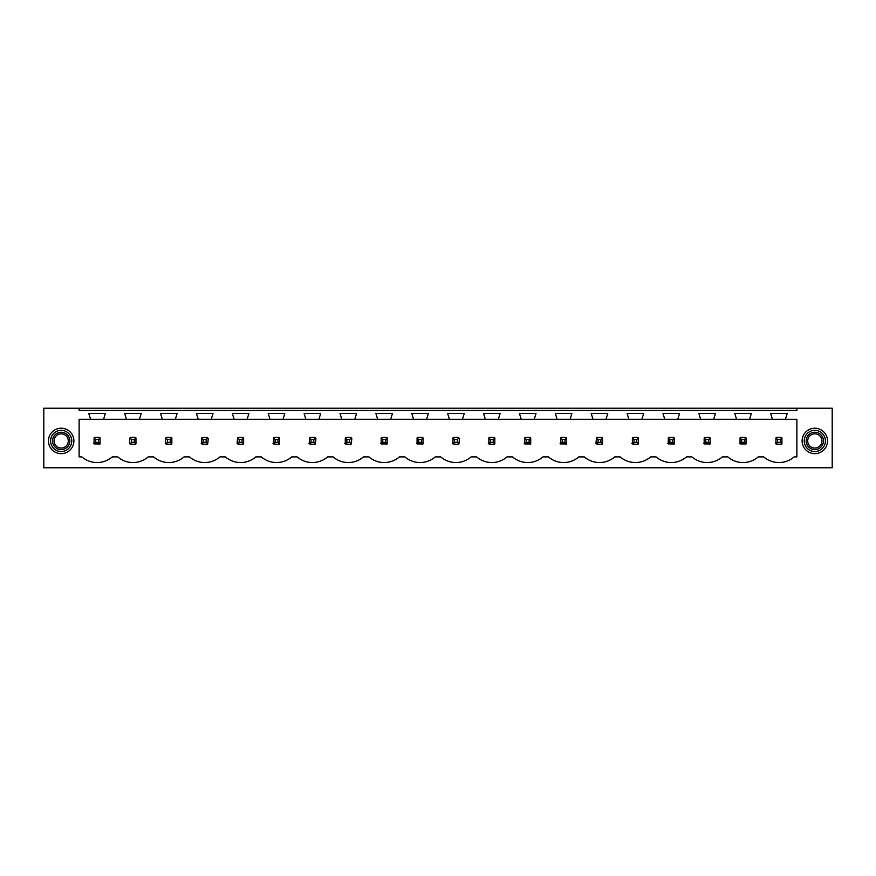 <?xml version="1.0" encoding="UTF-8"?>
<svg xmlns="http://www.w3.org/2000/svg" width="876" height="876" viewBox="0 0 876 876"><rect width="100%" height="100%" fill="white"/><g stroke="black" fill="none" stroke-linecap="round" stroke-linejoin="round"><path stroke-width="1.31" d="M79.125 408.227L43.8 408.227L43.8 467.773L832.2 467.773L832.2 408.227L796.875 408.227L796.875 410.417L79.125 410.417L79.125 408.227L796.875 408.227M796.875 419.319L796.875 456.9L794.149 456.9A23.313 23.313 0 0 1 763.719 456.9L758.266 456.9A23.313 23.313 0 0 1 727.825 456.9L722.372 456.9A23.313 23.313 0 0 1 691.941 456.9L686.488 456.9A23.313 23.313 0 0 1 656.058 456.9L650.605 456.9A23.313 23.313 0 0 1 620.164 456.9L614.711 456.9A23.313 23.313 0 0 1 584.281 456.9L578.828 456.9A23.313 23.313 0 0 1 548.387 456.9L542.934 456.9A23.313 23.313 0 0 1 512.504 456.9L507.051 456.9A23.313 23.313 0 0 1 476.61 456.9L471.157 456.9A23.313 23.313 0 0 1 440.727 456.9L435.273 456.9A23.313 23.313 0 0 1 404.843 456.9L399.39 456.9A23.313 23.313 0 0 1 368.949 456.9L363.496 456.9A23.313 23.313 0 0 1 333.066 456.9L327.613 456.9A23.313 23.313 0 0 1 297.172 456.9L291.719 456.9A23.313 23.313 0 0 1 261.289 456.9L255.836 456.9A23.313 23.313 0 0 1 225.395 456.9L219.942 456.9A23.313 23.313 0 0 1 189.512 456.9L184.059 456.9A23.313 23.313 0 0 1 153.629 456.9L148.175 456.9A23.313 23.313 0 0 1 117.734 456.9L112.281 456.9A23.313 23.313 0 0 1 81.851 456.9L79.125 456.9L79.125 419.319L90.567 419.319L88.804 413.527L105.328 413.527L103.565 419.319L126.451 419.319L124.688 413.527L141.222 413.527L139.448 419.319L162.345 419.319L160.582 413.527L177.105 413.527L175.342 419.319L198.228 419.319L196.465 413.527L212.999 413.527L211.226 419.319L234.122 419.319L232.348 413.527L248.883 413.527L247.12 419.319L270.005 419.319L268.242 413.527L284.766 413.527L283.003 419.319L305.888 419.319L304.125 413.527L320.66 413.527L318.897 419.319L341.782 419.319L340.019 413.527L356.543 413.527L354.78 419.319L377.665 419.319L375.903 413.527L392.437 413.527L390.663 419.319L413.56 419.319L411.786 413.527L428.32 413.527L426.557 419.319L449.443 419.319L447.68 413.527L464.214 413.527L462.44 419.319L485.337 419.319L483.563 413.527L500.097 413.527L498.334 419.319L521.22 419.319L519.457 413.527L535.981 413.527L534.218 419.319L557.103 419.319L555.34 413.527L571.875 413.527L570.112 419.319L592.997 419.319L591.234 413.527L607.758 413.527L605.995 419.319L628.88 419.319L627.117 413.527L643.652 413.527L641.878 419.319L664.774 419.319L663.001 413.527L679.535 413.527L677.772 419.319L700.658 419.319L698.895 413.527L715.418 413.527L713.655 419.319L736.552 419.319L734.778 413.527L751.312 413.527L749.549 419.319L772.435 419.319L770.672 413.527L787.195 413.527L785.433 419.319L796.875 419.319M50.02 434.835A12.713 12.713 0 0 0 55.078 452.093A12.713 12.713 0 0 0 72.336 447.023A12.713 12.713 0 0 0 67.277 429.777A12.713 12.713 0 0 0 50.02 434.835M803.664 447.023A12.713 12.713 0 0 0 820.922 452.093A12.713 12.713 0 0 0 825.98 434.835A12.713 12.713 0 0 0 808.723 429.777A12.713 12.713 0 0 0 803.664 447.023M99.404 444.46A4.238 4.238 0 0 0 100.061 443.924L100.061 437.934A4.238 4.238 0 0 0 99.404 437.398L100.061 437.934L98.484 439.522L95.648 439.522L95.648 442.347L94.071 443.924L100.061 443.924L98.484 442.347L98.484 439.522M93.535 443.278A4.238 4.238 0 0 0 94.071 443.924L94.071 437.934A4.238 4.238 0 0 1 94.728 437.398L94.071 437.934L95.648 439.522M709.505 444.46A4.238 4.238 0 0 0 710.151 443.924L710.151 437.934A4.238 4.238 0 0 0 709.505 437.398L710.151 437.934L708.575 439.522L705.749 439.522L705.749 442.347L704.162 443.924L710.151 443.924L708.575 442.347L708.575 439.522M703.625 443.278A4.238 4.238 0 0 0 704.162 443.924L704.162 437.934A4.238 4.238 0 0 1 704.819 437.398L704.162 437.934L705.749 439.522M272.973 443.278A4.238 4.238 0 0 0 273.509 443.924L278.853 444.46A4.238 4.238 0 0 0 279.499 443.924L279.499 437.934A4.238 4.238 0 0 0 278.853 437.398L279.499 437.934L277.922 439.522L275.097 439.522L275.097 442.347L273.509 443.924L273.509 437.934A4.238 4.238 0 0 1 274.166 437.398L273.509 437.934L275.097 439.522M313.805 439.522L315.393 437.934A4.238 4.238 0 0 0 314.736 437.398L315.929 438.591L315.393 443.924A4.238 4.238 0 0 1 314.736 444.46L315.393 443.924L313.805 442.347L313.805 439.522L310.98 439.522L310.98 442.347L309.392 443.924L314.736 444.46M308.856 443.278A4.238 4.238 0 0 0 309.392 443.924L309.392 437.934A4.238 4.238 0 0 1 310.049 437.398L309.392 437.934L310.98 439.522M349.688 439.522L351.276 437.934A4.238 4.238 0 0 0 350.619 437.398L351.813 438.591L351.276 443.924A4.238 4.238 0 0 1 350.619 444.46L351.276 443.924L349.688 442.347L349.688 439.522L346.863 439.522L346.863 442.347L345.286 443.924L350.619 444.46M344.75 443.278A4.238 4.238 0 0 0 345.286 443.924L345.286 437.934A4.238 4.238 0 0 1 345.932 437.398L345.286 437.934L346.863 439.522M242.959 437.398L238.272 437.398A4.238 4.238 0 0 0 237.615 437.934L237.089 443.278A4.238 4.238 0 0 0 237.615 443.924L242.959 444.46A4.238 4.238 0 0 0 243.616 443.924L243.616 437.934A4.238 4.238 0 0 0 242.959 437.398L243.616 437.934L242.028 439.522L239.203 439.522L239.203 442.347L237.615 443.924L237.089 443.278M135.298 437.398L130.612 437.398A4.238 4.238 0 0 0 129.955 437.934L129.418 443.278A4.238 4.238 0 0 0 129.955 443.924L135.298 444.46A4.238 4.238 0 0 0 135.955 443.924L135.955 437.934A4.238 4.238 0 0 0 135.298 437.398L135.955 437.934L134.367 439.522L131.542 439.522L131.542 442.347L129.955 443.924L129.418 443.278M206.145 439.522L207.721 437.934A4.238 4.238 0 0 0 207.075 437.398L208.258 438.591L207.721 443.924A4.238 4.238 0 0 1 207.075 444.46L207.721 443.924L206.145 442.347L206.145 439.522L203.32 439.522L203.32 442.347L201.732 443.924L207.075 444.46M201.195 443.278A4.238 4.238 0 0 0 201.732 443.924L201.732 437.934A4.238 4.238 0 0 1 202.389 437.398L201.732 437.934L203.32 439.522M171.181 437.398L166.495 437.398A4.238 4.238 0 0 0 165.849 437.934L165.312 443.278A4.238 4.238 0 0 0 165.849 443.924L171.181 444.46A4.238 4.238 0 0 0 171.838 443.924L171.838 437.934A4.238 4.238 0 0 0 171.181 437.398L171.838 437.934L170.251 439.522L167.425 439.522L167.425 442.347L165.849 443.924L165.312 443.278M422.396 444.46A4.238 4.238 0 0 0 423.053 443.924L423.053 437.934A4.238 4.238 0 0 0 422.396 437.398L423.053 437.934L421.465 439.522L418.64 439.522L418.64 442.347L417.064 443.924L423.053 443.924L421.465 442.347L421.465 439.522M416.527 443.278A4.238 4.238 0 0 0 417.064 443.924L417.064 437.934A4.238 4.238 0 0 1 417.71 437.398L417.064 437.934L418.64 439.522M530.068 444.46A4.238 4.238 0 0 0 530.714 443.924L530.714 437.934A4.238 4.238 0 0 0 530.068 437.398L530.714 437.934L529.137 439.522L526.312 439.522L526.312 442.347L524.724 443.924L530.714 443.924L529.137 442.347L529.137 439.522M524.187 443.278A4.238 4.238 0 0 0 524.724 443.924L524.724 437.934A4.238 4.238 0 0 1 525.381 437.398L524.724 437.934L526.312 439.522M631.848 443.278A4.238 4.238 0 0 0 632.384 443.924L637.728 444.46A4.238 4.238 0 0 0 638.385 443.924L638.385 437.934A4.238 4.238 0 0 0 637.728 437.398L638.385 437.934L636.797 439.522L633.972 439.522L633.972 442.347L632.384 443.924L632.384 437.934A4.238 4.238 0 0 1 633.041 437.398L632.384 437.934L633.972 439.522M565.951 444.46A4.238 4.238 0 0 0 566.608 443.924L566.608 437.934A4.238 4.238 0 0 0 565.951 437.398L566.608 437.934L565.02 439.522L562.195 439.522L562.195 442.347L560.607 443.924L566.608 443.924L565.02 442.347L565.02 439.522M560.071 443.278A4.238 4.238 0 0 0 560.607 443.924L560.607 437.934A4.238 4.238 0 0 1 561.264 437.398L560.607 437.934L562.195 439.522M601.834 437.398L597.147 437.398A4.238 4.238 0 0 0 596.501 437.934L595.965 443.278A4.238 4.238 0 0 0 596.501 443.924L601.834 444.46A4.238 4.238 0 0 0 602.491 443.924L602.491 437.934A4.238 4.238 0 0 0 601.834 437.398L602.491 437.934L600.903 439.522L598.078 439.522L598.078 442.347L596.501 443.924L595.965 443.278M457.36 439.522L458.936 437.934A4.238 4.238 0 0 0 458.29 437.398L459.473 438.591L458.936 443.924A4.238 4.238 0 0 1 458.29 444.46L458.936 443.924L457.36 442.347L457.36 439.522L454.535 439.522L454.535 442.347L452.947 443.924L458.29 444.46M452.41 443.278A4.238 4.238 0 0 0 452.947 443.924L452.947 437.934A4.238 4.238 0 0 1 453.604 437.398L452.947 437.934L454.535 439.522M488.304 443.278A4.238 4.238 0 0 0 488.83 443.924L494.173 444.46A4.238 4.238 0 0 0 494.83 443.924L494.83 437.934A4.238 4.238 0 0 0 494.173 437.398L494.83 437.934L493.243 439.522L490.418 439.522L490.418 442.347L488.83 443.924L488.83 437.934A4.238 4.238 0 0 1 489.487 437.398L488.83 437.934L490.418 439.522M386.513 444.46A4.238 4.238 0 0 0 387.17 443.924L387.17 437.934A4.238 4.238 0 0 0 386.513 437.398L387.17 437.934L385.582 439.522L382.757 439.522L382.757 442.347L381.17 443.924L387.17 443.924L385.582 442.347L385.582 439.522M380.633 443.278A4.238 4.238 0 0 0 381.17 443.924L381.17 437.934A4.238 4.238 0 0 1 381.826 437.398L381.17 437.934L382.757 439.522M745.388 444.46A4.238 4.238 0 0 0 746.045 443.924L746.045 437.934A4.238 4.238 0 0 0 745.388 437.398L746.045 437.934L744.458 439.522L741.633 439.522L741.633 442.347L740.045 443.924L746.045 443.924L744.458 442.347L744.458 439.522M739.508 443.278A4.238 4.238 0 0 0 740.045 443.924L740.045 437.934A4.238 4.238 0 0 1 740.702 437.398L740.045 437.934L741.633 439.522M775.402 443.278A4.238 4.238 0 0 0 775.939 443.924L781.272 444.46A4.238 4.238 0 0 0 781.929 443.924L781.929 437.934A4.238 4.238 0 0 0 781.272 437.398L781.929 437.934L780.352 439.522L777.516 439.522L777.516 442.347L775.939 443.924L775.939 437.934A4.238 4.238 0 0 1 776.596 437.398L775.939 437.934L777.516 439.522M673.611 444.46A4.238 4.238 0 0 0 674.268 443.924L674.268 437.934A4.238 4.238 0 0 0 673.611 437.398L674.268 437.934L672.68 439.522L669.855 439.522L669.855 442.347L668.278 443.924L674.268 443.924L672.68 442.347L672.68 439.522M667.742 443.278A4.238 4.238 0 0 0 668.278 443.924L668.278 437.934A4.238 4.238 0 0 1 668.925 437.398L668.278 437.934L669.855 439.522M103.565 419.319L90.567 419.319M785.433 419.319L772.435 419.319M749.549 419.319L736.552 419.319M713.655 419.319L700.658 419.319M677.772 419.319L664.774 419.319M641.878 419.319L628.88 419.319M605.995 419.319L592.997 419.319M570.112 419.319L557.103 419.319M534.218 419.319L521.22 419.319M498.334 419.319L485.337 419.319M462.44 419.319L449.443 419.319M426.557 419.319L413.56 419.319M390.663 419.319L377.665 419.319M354.78 419.319L341.782 419.319M318.897 419.319L305.888 419.319M283.003 419.319L270.005 419.319M247.12 419.319L234.122 419.319M211.226 419.319L198.228 419.319M175.342 419.319L162.345 419.319M139.448 419.319L126.451 419.319M51.881 435.854A10.6 10.6 0 0 1 66.258 431.627A10.6 10.6 0 0 1 70.474 446.015A10.6 10.6 0 0 1 56.097 450.231A10.6 10.6 0 0 1 51.881 435.854M824.119 435.854A10.6 10.6 0 0 0 809.742 431.627A10.6 10.6 0 0 0 805.526 446.015A10.6 10.6 0 0 0 819.903 450.231A10.6 10.6 0 0 0 824.119 435.854M99.404 437.398L94.728 437.398M95.648 442.347L98.484 442.347M131.542 439.522L129.955 437.934L130.612 437.398M131.542 442.347L134.367 442.347L134.367 439.522M135.298 444.46L135.955 443.924L134.367 442.347M167.425 439.522L165.849 437.934L166.495 437.398M167.425 442.347L170.251 442.347L170.251 439.522M171.181 444.46L171.838 443.924L170.251 442.347M207.075 437.398L202.389 437.398M203.32 442.347L206.145 442.347M239.203 439.522L237.615 437.934L238.272 437.398M239.203 442.347L242.028 442.347L242.028 439.522M242.959 444.46L243.616 443.924L242.028 442.347M278.853 437.398L274.166 437.398M275.097 442.347L277.922 442.347L277.922 439.522M278.853 444.46L279.499 443.924L277.922 442.347M314.736 437.398L310.049 437.398M310.98 442.347L313.805 442.347M350.619 437.398L345.932 437.398M346.863 442.347L349.688 442.347M386.513 437.398L381.826 437.398M382.757 442.347L385.582 442.347M422.396 437.398L417.71 437.398M418.64 442.347L421.465 442.347M458.29 437.398L453.604 437.398M454.535 442.347L457.36 442.347M494.173 437.398L489.487 437.398M490.418 442.347L493.243 442.347L493.243 439.522M494.173 444.46L494.83 443.924L493.243 442.347M530.068 437.398L525.381 437.398M526.312 442.347L529.137 442.347M565.951 437.398L561.264 437.398M562.195 442.347L565.02 442.347M598.078 439.522L596.501 437.934L597.147 437.398M598.078 442.347L600.903 442.347L600.903 439.522M601.834 444.46L602.491 443.924L600.903 442.347M637.728 437.398L633.041 437.398M633.972 442.347L636.797 442.347L636.797 439.522M637.728 444.46L638.385 443.924L636.797 442.347M673.611 437.398L668.925 437.398M669.855 442.347L672.68 442.347M709.505 437.398L704.819 437.398M705.749 442.347L708.575 442.347M745.388 437.398L740.702 437.398M741.633 442.347L744.458 442.347M781.272 437.398L776.596 437.398M777.516 442.347L780.352 442.347L780.352 439.522M781.272 444.46L781.929 443.924L780.352 442.347M68.788 445.085A8.672 8.672 0 0 0 65.339 433.324A8.672 8.672 0 0 0 53.567 436.774A8.672 8.672 0 0 0 57.028 448.534A8.672 8.672 0 0 0 68.788 445.085M67.419 444.34A7.107 7.107 0 0 0 64.583 434.693A7.107 7.107 0 0 0 54.936 437.518A7.107 7.107 0 0 0 57.772 447.176A7.107 7.107 0 0 0 67.419 444.34M807.212 445.085A8.672 8.672 0 0 0 818.972 448.534A8.672 8.672 0 0 0 822.433 436.774A8.672 8.672 0 0 0 810.661 433.324A8.672 8.672 0 0 0 807.212 445.085M808.581 444.34A7.107 7.107 0 0 1 811.417 434.693A7.107 7.107 0 0 1 821.064 437.518A7.107 7.107 0 0 1 818.228 447.176A7.107 7.107 0 0 1 808.581 444.34"/></g></svg>
